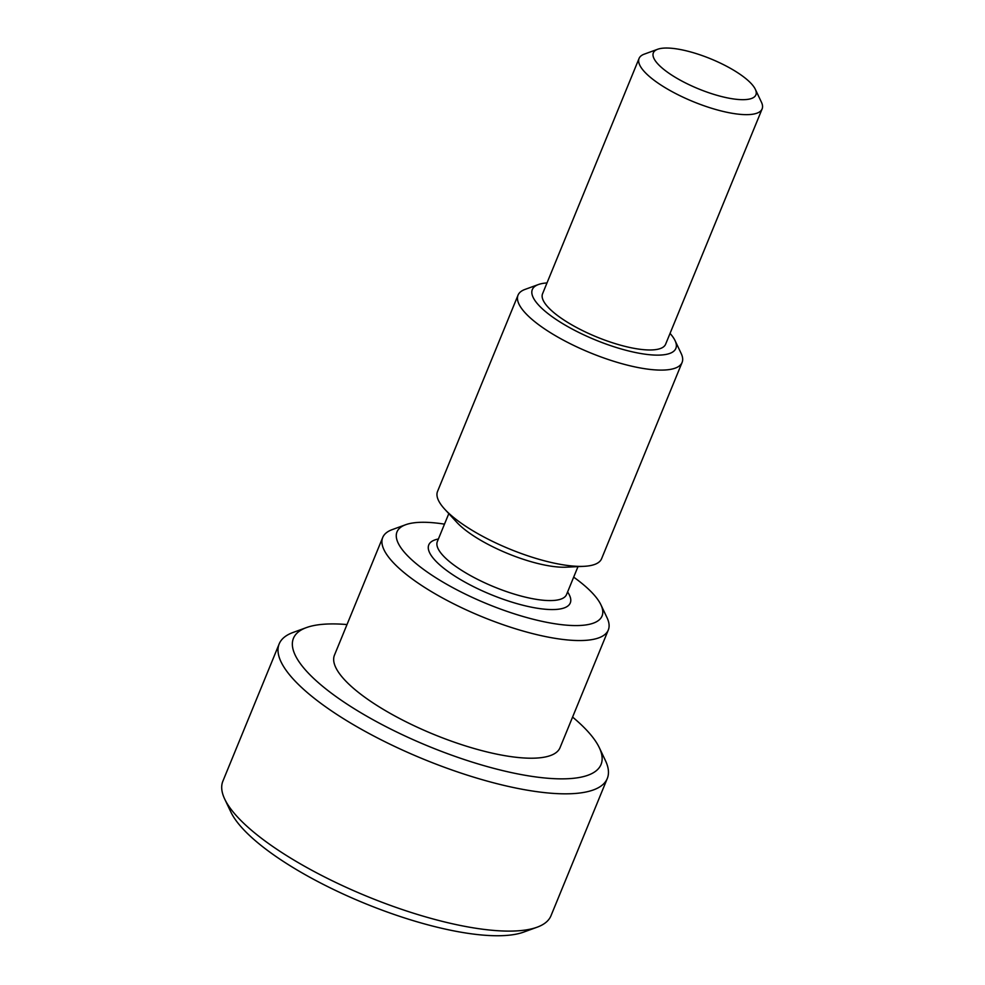 <?xml version="1.0" encoding="UTF-8"?>
<svg xmlns="http://www.w3.org/2000/svg" width="985" height="985" viewBox="0 0 985 985"><rect width="100%" height="100%" fill="white"/><g stroke="black" fill="none" stroke-linecap="round" stroke-linejoin="round"><path stroke-width="1.48" d="M444.481 524.143A110.825 32.407 22.3 0 0 405.672 524.722A110.825 32.407 22.3 0 0 427.798 572.42A110.825 32.407 22.3 0 0 545.838 622.138A110.825 32.407 22.3 0 0 600.912 604.79A110.825 32.407 22.3 0 0 573.676 577.136M600.912 604.79L607.031 617.681A121.906 35.645 -157.7 0 1 608.299 629.994A121.906 35.645 -157.7 0 1 546.453 636.766A121.906 35.645 -157.7 0 1 430.199 590.877A121.906 35.645 -157.7 0 1 382.722 537.478A121.906 35.645 -157.7 0 1 392.264 529.598L405.672 524.722M608.299 629.994L560.046 747.652A121.906 35.645 -157.7 0 1 433.72 734.379A121.906 35.645 -157.7 0 1 334.469 655.136L382.722 537.478M537.108 927.205L523.7 932.093A166.231 48.61 -157.7 0 1 364.462 903.257A166.231 48.61 -157.7 0 1 230.835 811.972L224.715 799.081A177.325 51.86 22.3 0 0 367.257 896.448A177.325 51.86 22.3 0 0 537.108 927.205A177.325 51.86 22.3 0 0 550.984 915.755L607.289 778.482A177.325 51.86 -157.7 0 1 517.334 788.332A177.325 51.86 -157.7 0 1 348.222 721.599A177.325 51.86 -157.7 0 1 279.174 643.919A177.325 51.86 -157.7 0 1 293.05 632.468L306.458 627.58A166.231 48.61 22.3 0 0 339.64 699.128A166.231 48.61 22.3 0 0 516.719 773.705A166.231 48.61 22.3 0 0 599.323 747.701A166.231 48.61 22.3 0 0 572.581 717.068M347.003 624.552A166.231 48.61 22.3 0 0 306.458 627.58M279.174 643.919L222.869 781.191A177.325 51.86 22.3 0 0 224.715 799.081M599.323 747.701L605.443 760.592A177.325 51.86 -157.7 0 1 607.289 778.482M583.933 566.326L566.301 567.175A69.824 20.414 -157.7 0 1 544.791 565.07A69.824 20.414 -157.7 0 1 456.72 522.235L444.777 509.245A88.662 25.93 22.3 0 0 556.611 563.642A88.662 25.93 22.3 0 0 583.933 566.326A88.662 25.93 22.3 0 0 601.589 558.717L682.1 362.431A88.662 25.93 -157.7 0 1 637.123 367.356A88.662 25.93 -157.7 0 1 552.56 333.989A88.662 25.93 -157.7 0 1 518.036 295.155A88.662 25.93 -157.7 0 1 524.98 289.43L538.389 284.542A77.581 22.692 22.3 0 0 553.878 317.933A77.581 22.692 22.3 0 0 636.507 352.728A77.581 22.692 22.3 0 0 675.057 340.601A77.581 22.692 22.3 0 0 670.046 333.41M727.78 97.958A55.406 16.203 22.3 0 0 755.323 89.29A55.406 16.203 22.3 0 0 710.776 58.866A55.406 16.203 22.3 0 0 657.697 49.25A55.406 16.203 22.3 0 0 668.753 73.099A55.406 16.203 22.3 0 0 727.78 97.958M755.323 89.29L761.43 102.181A66.5 19.441 -157.7 0 1 762.131 108.892A66.5 19.441 -157.7 0 1 728.395 112.585A66.5 19.441 -157.7 0 1 664.974 87.567A66.5 19.441 -157.7 0 1 639.08 58.423A66.5 19.441 -157.7 0 1 644.288 54.138L657.697 49.25M639.08 58.423L542.563 293.752A66.5 19.441 22.3 0 0 568.468 322.883A66.5 19.441 22.3 0 0 631.878 347.914A66.5 19.441 22.3 0 0 665.614 344.221L762.131 108.892M547.007 282.941A77.581 22.692 22.3 0 0 538.389 284.542M675.057 340.601L681.177 353.492A88.662 25.93 -157.7 0 1 682.1 362.431M518.036 295.155L437.537 491.441A88.662 25.93 22.3 0 0 444.777 509.245M567.594 591.985A76.473 22.36 -157.7 0 1 531.481 607.191A76.473 22.36 -157.7 0 1 447.301 570.943A76.473 22.36 -157.7 0 1 438.399 538.992M448.803 513.628L437.34 541.553A69.824 20.414 22.3 0 0 464.538 572.137A69.824 20.414 22.3 0 0 531.124 598.412A69.824 20.414 22.3 0 0 566.547 594.534L577.998 566.609"/></g></svg>
